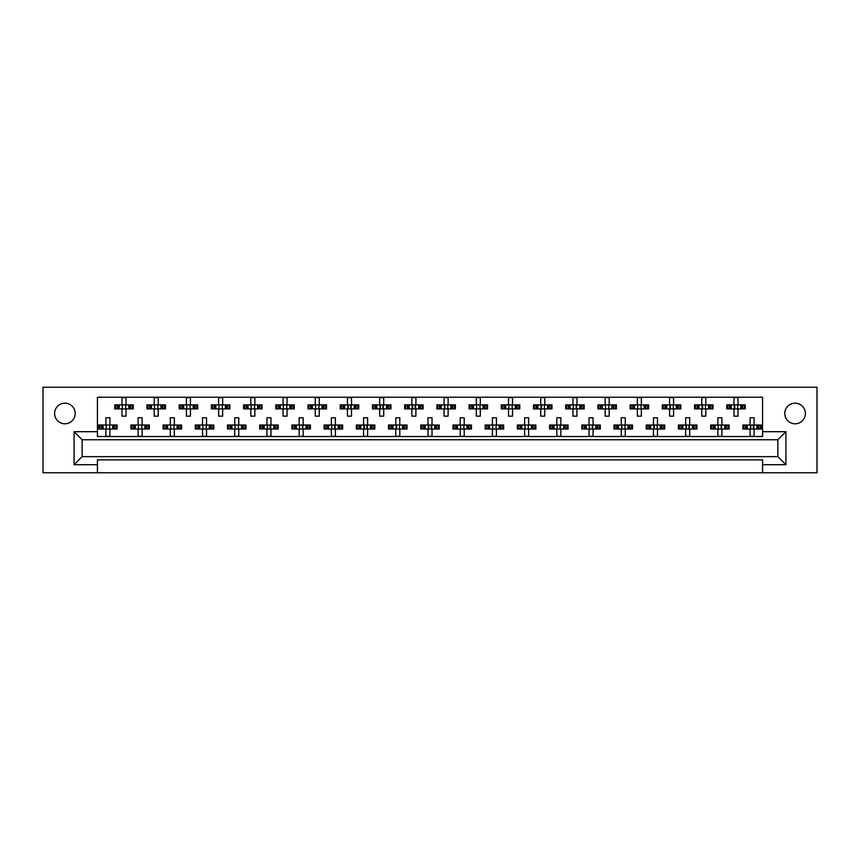 <?xml version="1.0" encoding="UTF-8"?>
<svg xmlns="http://www.w3.org/2000/svg" width="860" height="860" viewBox="0 0 860 860"><rect width="100%" height="100%" fill="white"/><g stroke="black" fill="none" stroke-linecap="round" stroke-linejoin="round"><path stroke-width="1.29" d="M795.102 423.797A10.309 10.309 0 0 1 784.793 413.488A10.309 10.309 0 0 1 795.102 403.19A10.309 10.309 0 0 1 805.401 413.488A10.309 10.309 0 0 1 795.102 423.797M64.898 423.797A10.309 10.309 0 0 1 54.599 413.488A10.309 10.309 0 0 1 64.898 403.19A10.309 10.309 0 0 1 75.207 413.488A10.309 10.309 0 0 1 64.898 423.797M762.562 459.874L97.438 459.874L97.438 464.701L74.078 464.701L74.078 431.688L97.438 431.688L97.438 397.223L762.562 397.223L762.562 431.688L785.922 431.688L785.922 464.701L762.562 464.701L762.562 459.874M762.562 472.763L817 472.763L817 387.237L43 387.237L43 472.763L762.562 472.763L762.562 464.701M97.438 472.763L97.438 464.701M115.767 408.898L115.767 404.877L114.745 404.877L114.745 408.898L117.379 408.898L114.745 408.898L114.745 404.877L119.25 404.877L119.25 408.898L118.11 408.898L118.11 404.877L121.991 404.877L121.991 397.632L126.022 397.632L126.022 404.877L129.914 404.877L129.914 408.898L128.774 408.898L128.774 404.877L133.268 404.877L133.268 408.898L133.268 404.877L132.246 404.877L132.246 408.898L130.645 408.898L132.246 408.898M115.767 404.877L117.379 404.877L117.379 408.898L121.991 408.898L121.991 416.154L126.022 416.154L126.022 408.898L130.645 408.898L130.645 404.877L132.246 404.877M147.974 408.898L147.974 404.877L146.952 404.877L146.952 408.898L149.586 408.898L146.952 408.898L146.952 404.877L151.457 404.877L151.457 408.898L150.317 408.898L150.317 404.877L154.209 404.877L154.209 397.632L158.229 397.632L158.229 404.877L162.121 404.877L162.121 408.898L160.981 408.898L160.981 404.877L165.475 404.877L165.475 408.898L165.475 404.877L164.453 404.877L164.453 408.898L162.852 408.898L164.453 408.898M147.974 404.877L149.586 404.877L149.586 408.898L154.209 408.898L154.209 416.154L158.229 416.154L158.229 408.898L162.852 408.898L162.852 404.877L164.453 404.877M180.191 408.898L180.191 404.877L179.17 404.877L179.17 408.898L179.17 404.877L181.793 404.877L181.793 408.898L179.17 408.898L186.416 408.898L186.416 416.154L190.436 416.154L190.436 408.898L194.328 408.898L193.188 408.898L193.188 404.877L194.328 404.877L194.328 408.898L197.692 408.898L197.692 404.877L197.692 408.898L195.059 408.898L195.059 404.877L197.692 404.877L196.66 404.877L196.66 408.898M180.191 404.877L183.664 404.877L183.664 408.898L182.524 408.898L182.524 404.877L186.416 404.877L186.416 397.632L190.436 397.632L190.436 404.877L196.66 404.877M212.399 408.898L212.399 404.877L211.377 404.877L211.377 408.898L211.377 404.877L214 404.877L214 408.898L211.377 408.898L218.623 408.898L218.623 416.154L222.654 416.154L222.654 408.898L226.535 408.898L225.395 408.898L225.395 404.877L226.535 404.877L226.535 408.898L229.9 408.898L229.9 404.877L229.9 408.898L227.266 408.898L227.266 404.877L229.9 404.877L228.878 404.877L228.878 408.898M212.399 404.877L215.871 404.877L215.871 408.898L214.731 408.898L214.731 404.877L218.623 404.877L218.623 397.632L222.654 397.632L222.654 404.877L228.878 404.877M244.605 408.898L244.605 404.877L243.584 404.877L243.584 408.898L243.584 404.877L246.218 404.877L246.218 408.898L243.584 408.898L250.83 408.898L250.83 416.154L254.861 416.154L254.861 408.898L258.752 408.898L257.613 408.898L257.613 404.877L258.752 404.877L258.752 408.898L262.106 408.898L262.106 404.877L262.106 408.898L259.483 408.898L259.483 404.877L262.106 404.877L261.085 404.877L261.085 408.898M244.605 404.877L248.088 404.877L248.088 408.898L246.949 408.898L246.949 404.877L250.83 404.877L250.83 397.632L254.861 397.632L254.861 404.877L261.085 404.877M276.812 408.898L276.812 404.877L275.791 404.877L275.791 408.898L275.791 404.877L278.425 404.877L278.425 408.898L275.791 408.898L283.048 408.898L283.048 416.154L287.068 416.154L287.068 408.898L290.959 408.898L289.82 408.898L289.82 404.877L290.959 404.877L290.959 408.898L294.313 408.898L294.313 404.877L294.313 408.898L291.69 408.898L291.69 404.877L294.313 404.877L293.292 404.877L293.292 408.898M276.812 404.877L280.296 404.877L280.296 408.898L279.156 408.898L279.156 404.877L283.048 404.877L283.048 397.632L287.068 397.632L287.068 404.877L293.292 404.877M309.03 408.898L309.03 404.877L308.009 404.877L308.009 408.898L308.009 404.877L310.632 404.877L310.632 408.898L308.009 408.898L315.254 408.898L315.254 416.154L319.275 416.154L319.275 408.898L323.166 408.898L322.027 408.898L322.027 404.877L323.166 404.877L323.166 408.898L326.531 408.898L326.531 404.877L326.531 408.898L323.897 408.898L323.897 404.877L326.531 404.877L325.51 404.877L325.51 408.898M309.03 404.877L312.502 404.877L312.502 408.898L311.363 408.898L311.363 404.877L315.254 404.877L315.254 397.632L319.275 397.632L319.275 404.877L325.51 404.877M341.237 408.898L341.237 404.877L340.216 404.877L340.216 408.898L340.216 404.877L342.839 404.877L342.839 408.898L340.216 408.898L347.462 408.898L347.462 416.154L351.493 416.154L351.493 408.898L355.373 408.898L354.234 408.898L354.234 404.877L355.373 404.877L355.373 408.898L358.738 408.898L358.738 404.877L358.738 408.898L356.104 408.898L356.104 404.877L358.738 404.877L357.717 404.877L357.717 408.898M341.237 404.877L344.709 404.877L344.709 408.898L343.57 408.898L343.57 404.877L347.462 404.877L347.462 397.632L351.493 397.632L351.493 404.877L357.717 404.877M373.444 408.898L373.444 404.877L372.423 404.877L372.423 408.898L372.423 404.877L375.057 404.877L375.057 408.898L372.423 408.898L379.668 408.898L379.668 416.154L383.7 416.154L383.7 408.898L387.591 408.898L386.452 408.898L386.452 404.877L387.591 404.877L387.591 408.898L390.945 408.898L390.945 404.877L390.945 408.898L388.322 408.898L388.322 404.877L390.945 404.877L389.924 404.877L389.924 408.898M373.444 404.877L376.927 404.877L376.927 408.898L375.788 408.898L375.788 404.877L379.668 404.877L379.668 397.632L383.7 397.632L383.7 404.877L389.924 404.877M405.651 408.898L405.651 404.877L404.63 404.877L404.63 408.898L404.63 404.877L407.264 404.877L407.264 408.898L404.63 408.898L411.886 408.898L411.886 416.154L415.907 416.154L415.907 408.898L419.798 408.898L418.659 408.898L418.659 404.877L419.798 404.877L419.798 408.898L423.152 408.898L423.152 404.877L423.152 408.898L420.529 408.898L420.529 404.877L423.152 404.877L422.131 404.877L422.131 408.898M405.651 404.877L409.134 404.877L409.134 408.898L407.995 408.898L407.995 404.877L411.886 404.877L411.886 397.632L415.907 397.632L415.907 404.877L422.131 404.877M437.869 408.898L437.869 404.877L436.848 404.877L436.848 408.898L436.848 404.877L439.471 404.877L439.471 408.898L436.848 408.898L444.093 408.898L444.093 416.154L448.114 416.154L448.114 408.898L452.005 408.898L450.866 408.898L450.866 404.877L452.005 404.877L452.005 408.898L455.37 408.898L455.37 404.877L455.37 408.898L452.736 408.898L452.736 404.877L455.37 404.877L454.349 404.877L454.349 408.898M437.869 404.877L441.341 404.877L441.341 408.898L440.202 408.898L440.202 404.877L444.093 404.877L444.093 397.632L448.114 397.632L448.114 404.877L454.349 404.877M470.076 408.898L470.076 404.877L469.055 404.877L469.055 408.898L469.055 404.877L471.678 404.877L471.678 408.898L469.055 408.898L476.3 408.898L476.3 416.154L480.331 416.154L480.331 408.898L484.212 408.898L483.073 408.898L483.073 404.877L484.212 404.877L484.212 408.898L487.577 408.898L487.577 404.877L487.577 408.898L484.943 408.898L484.943 404.877L487.577 404.877L486.556 404.877L486.556 408.898M470.076 404.877L473.548 404.877L473.548 408.898L472.409 408.898L472.409 404.877L476.3 404.877L476.3 397.632L480.331 397.632L480.331 404.877L486.556 404.877M502.283 408.898L502.283 404.877L501.262 404.877L501.262 408.898L501.262 404.877L503.895 404.877L503.895 408.898L501.262 408.898L508.507 408.898L508.507 416.154L512.538 416.154L512.538 408.898L516.43 408.898L515.29 408.898L515.29 404.877L516.43 404.877L516.43 408.898L519.784 408.898L519.784 404.877L519.784 408.898L517.161 408.898L517.161 404.877L519.784 404.877L518.763 404.877L518.763 408.898M502.283 404.877L505.766 404.877L505.766 408.898L504.627 408.898L504.627 404.877L508.507 404.877L508.507 397.632L512.538 397.632L512.538 404.877L518.763 404.877M534.49 408.898L534.49 404.877L533.469 404.877L533.469 408.898L533.469 404.877L536.102 404.877L536.102 408.898L533.469 408.898L540.725 408.898L540.725 416.154L544.745 416.154L544.745 408.898L548.637 408.898L547.497 408.898L547.497 404.877L548.637 404.877L548.637 408.898L551.991 408.898L551.991 404.877L551.991 408.898L549.368 408.898L549.368 404.877L551.991 404.877L550.97 404.877L550.97 408.898M534.49 404.877L537.973 404.877L537.973 408.898L536.833 408.898L536.833 404.877L540.725 404.877L540.725 397.632L544.745 397.632L544.745 404.877L550.97 404.877M566.708 408.898L566.708 404.877L565.687 404.877L565.687 408.898L565.687 404.877L568.309 404.877L568.309 408.898L565.687 408.898L572.932 408.898L572.932 416.154L576.952 416.154L576.952 408.898L580.844 408.898L579.704 408.898L579.704 404.877L580.844 404.877L580.844 408.898L584.209 408.898L584.209 404.877L584.209 408.898L581.575 408.898L581.575 404.877L584.209 404.877L583.188 404.877L583.188 408.898M566.708 404.877L570.18 404.877L570.18 408.898L569.041 408.898L569.041 404.877L572.932 404.877L572.932 397.632L576.952 397.632L576.952 404.877L583.188 404.877M598.915 408.898L598.915 404.877L597.893 404.877L597.893 408.898L597.893 404.877L600.516 404.877L600.516 408.898L597.893 408.898L605.139 408.898L605.139 416.154L609.17 416.154L609.17 408.898L613.051 408.898L611.912 408.898L611.912 404.877L613.051 404.877L613.051 408.898L616.416 408.898L616.416 404.877L616.416 408.898L613.782 408.898L613.782 404.877L616.416 404.877L615.394 404.877L615.394 408.898M598.915 404.877L602.387 404.877L602.387 408.898L601.247 408.898L601.247 404.877L605.139 404.877L605.139 397.632L609.17 397.632L609.17 404.877L615.394 404.877M631.122 408.898L631.122 404.877L630.101 404.877L630.101 408.898L630.101 404.877L632.734 404.877L632.734 408.898L630.101 408.898L637.346 408.898L637.346 416.154L641.377 416.154L641.377 408.898L645.269 408.898L644.129 408.898L644.129 404.877L645.269 404.877L645.269 408.898L648.623 408.898L648.623 404.877L648.623 408.898L646 408.898L646 404.877L648.623 404.877L647.601 404.877L647.601 408.898M631.122 404.877L634.605 404.877L634.605 408.898L633.465 408.898L633.465 404.877L637.346 404.877L637.346 397.632L641.377 397.632L641.377 404.877L647.601 404.877M663.339 408.898L663.339 404.877L662.308 404.877L662.308 408.898L662.308 404.877L664.941 404.877L664.941 408.898L662.308 408.898L669.564 408.898L669.564 416.154L673.584 416.154L673.584 408.898L677.476 408.898L676.336 408.898L676.336 404.877L677.476 404.877L677.476 408.898L680.83 408.898L680.83 404.877L680.83 408.898L678.207 408.898L678.207 404.877L680.83 404.877L679.808 404.877L679.808 408.898M663.339 404.877L666.812 404.877L666.812 408.898L665.672 408.898L665.672 404.877L669.564 404.877L669.564 397.632L673.584 397.632L673.584 404.877L679.808 404.877M695.546 408.898L695.546 404.877L694.525 404.877L694.525 408.898L694.525 404.877L697.148 404.877L697.148 408.898L694.525 408.898L701.771 408.898L701.771 416.154L705.791 416.154L705.791 408.898L709.683 408.898L708.543 408.898L708.543 404.877L709.683 404.877L709.683 408.898L713.047 408.898L713.047 404.877L713.047 408.898L710.414 408.898L710.414 404.877L713.047 404.877L712.026 404.877L712.026 408.898M695.546 404.877L699.019 404.877L699.019 408.898L697.879 408.898L697.879 404.877L701.771 404.877L701.771 397.632L705.791 397.632L705.791 404.877L712.026 404.877M727.754 408.898L727.754 404.877L726.732 404.877L726.732 408.898L726.732 404.877L729.355 404.877L729.355 408.898L726.732 408.898L733.978 408.898L733.978 416.154L738.009 416.154L738.009 408.898L741.89 408.898L740.75 408.898L740.75 404.877L741.89 404.877L741.89 408.898L745.255 408.898L745.255 404.877L745.255 408.898L742.621 408.898L742.621 404.877L745.255 404.877L744.233 404.877L744.233 408.898M727.754 404.877L731.226 404.877L731.226 408.898L730.086 408.898L730.086 404.877L733.978 404.877L733.978 397.632L738.009 397.632L738.009 404.877L744.233 404.877M99.663 429.033L99.663 425.012L98.642 425.012L98.642 429.033L101.265 429.033L98.642 429.033L98.642 425.012L103.135 425.012L103.135 429.033L102.007 429.033L102.007 425.012L105.887 425.012L105.887 417.756L109.919 417.756L109.919 425.012L113.799 425.012L113.799 429.033L112.66 429.033L112.66 425.012L117.164 425.012L117.164 429.033L117.164 425.012L116.143 425.012L116.143 429.033L114.531 429.033L116.143 429.033M99.663 425.012L101.265 425.012L101.265 429.033L105.887 429.033L105.887 436.278L109.919 436.278L109.919 429.033L114.531 429.033L114.531 425.012L116.143 425.012M131.87 429.033L131.87 425.012L130.849 425.012L130.849 429.033L133.483 429.033L130.849 429.033L130.849 425.012L135.353 425.012L135.353 429.033L134.214 429.033L134.214 425.012L138.095 425.012L138.095 417.756L142.126 417.756L142.126 425.012L146.017 425.012L146.017 429.033L144.878 429.033L144.878 425.012L149.371 425.012L149.371 429.033L149.371 425.012L148.35 425.012L148.35 429.033L146.748 429.033L148.35 429.033M131.87 425.012L133.483 425.012L133.483 429.033L138.095 429.033L138.095 436.278L142.126 436.278L142.126 429.033L146.748 429.033L146.748 425.012L148.35 425.012M164.088 429.033L164.088 425.012L163.067 425.012L163.067 429.033L163.067 425.012L165.69 425.012L165.69 429.033L163.067 429.033L170.312 429.033L170.312 436.278L174.333 436.278L174.333 429.033L178.224 429.033L177.085 429.033L177.085 425.012L178.224 425.012L178.224 429.033L181.578 429.033L181.578 425.012L181.578 429.033L178.955 429.033L178.955 425.012L181.578 425.012L180.557 425.012L180.557 429.033M164.088 425.012L167.56 425.012L167.56 429.033L166.421 429.033L166.421 425.012L170.312 425.012L170.312 417.756L174.333 417.756L174.333 425.012L180.557 425.012M196.295 429.033L196.295 425.012L195.274 425.012L195.274 429.033L195.274 425.012L197.897 425.012L197.897 429.033L195.274 429.033L202.519 429.033L202.519 436.278L206.54 436.278L206.54 429.033L210.431 429.033L209.292 429.033L209.292 425.012L210.431 425.012L210.431 429.033L213.796 429.033L213.796 425.012L213.796 429.033L211.162 429.033L211.162 425.012L213.796 425.012L212.775 425.012L212.775 429.033M196.295 425.012L199.767 425.012L199.767 429.033L198.628 429.033L198.628 425.012L202.519 425.012L202.519 417.756L206.54 417.756L206.54 425.012L212.775 425.012M228.502 429.033L228.502 425.012L227.481 425.012L227.481 429.033L227.481 425.012L230.114 425.012L230.114 429.033L227.481 429.033L234.726 429.033L234.726 436.278L238.757 436.278L238.757 429.033L242.638 429.033L241.499 429.033L241.499 425.012L242.638 425.012L242.638 429.033L246.003 429.033L246.003 425.012L246.003 429.033L243.369 429.033L243.369 425.012L246.003 425.012L244.982 425.012L244.982 429.033M228.502 425.012L231.974 425.012L231.974 429.033L230.845 429.033L230.845 425.012L234.726 425.012L234.726 417.756L238.757 417.756L238.757 425.012L244.982 425.012M260.709 429.033L260.709 425.012L259.688 425.012L259.688 429.033L259.688 425.012L262.322 425.012L262.322 429.033L259.688 429.033L266.933 429.033L266.933 436.278L270.964 436.278L270.964 429.033L274.856 429.033L273.716 429.033L273.716 425.012L274.856 425.012L274.856 429.033L278.21 429.033L278.21 425.012L278.21 429.033L275.587 429.033L275.587 425.012L278.21 425.012L277.189 425.012L277.189 429.033M260.709 425.012L264.192 425.012L264.192 429.033L263.052 429.033L263.052 425.012L266.933 425.012L266.933 417.756L270.964 417.756L270.964 425.012L277.189 425.012M292.927 429.033L292.927 425.012L291.906 425.012L291.906 429.033L291.906 425.012L294.529 425.012L294.529 429.033L291.906 429.033L299.151 429.033L299.151 436.278L303.171 436.278L303.171 429.033L307.063 429.033L305.923 429.033L305.923 425.012L307.063 425.012L307.063 429.033L310.417 429.033L310.417 425.012L310.417 429.033L307.794 429.033L307.794 425.012L310.417 425.012L309.396 425.012L309.396 429.033M292.927 425.012L296.399 425.012L296.399 429.033L295.26 429.033L295.26 425.012L299.151 425.012L299.151 417.756L303.171 417.756L303.171 425.012L309.396 425.012M325.134 429.033L325.134 425.012L324.113 425.012L324.113 429.033L324.113 425.012L326.736 425.012L326.736 429.033L324.113 429.033L331.358 429.033L331.358 436.278L335.389 436.278L335.389 429.033L339.27 429.033L338.13 429.033L338.13 425.012L339.27 425.012L339.27 429.033L342.635 429.033L342.635 425.012L342.635 429.033L340.001 429.033L340.001 425.012L342.635 425.012L341.613 425.012L341.613 429.033M325.134 425.012L328.606 425.012L328.606 429.033L327.466 429.033L327.466 425.012L331.358 425.012L331.358 417.756L335.389 417.756L335.389 425.012L341.613 425.012M357.341 429.033L357.341 425.012L356.319 425.012L356.319 429.033L356.319 425.012L358.953 425.012L358.953 429.033L356.319 429.033L363.565 429.033L363.565 436.278L367.596 436.278L367.596 429.033L371.477 429.033L370.348 429.033L370.348 425.012L371.477 425.012L371.477 429.033L374.842 429.033L374.842 425.012L374.842 429.033L372.208 429.033L372.208 425.012L374.842 425.012L373.82 425.012L373.82 429.033M357.341 425.012L360.813 425.012L360.813 429.033L359.684 429.033L359.684 425.012L363.565 425.012L363.565 417.756L367.596 417.756L367.596 425.012L373.82 425.012M389.548 429.033L389.548 425.012L388.526 425.012L388.526 429.033L388.526 425.012L391.16 425.012L391.16 429.033L388.526 429.033L395.772 429.033L395.772 436.278L399.803 436.278L399.803 429.033L403.695 429.033L402.555 429.033L402.555 425.012L403.695 425.012L403.695 429.033L407.049 429.033L407.049 425.012L407.049 429.033L404.426 429.033L404.426 425.012L407.049 425.012L406.027 425.012L406.027 429.033M389.548 425.012L393.031 425.012L393.031 429.033L391.891 429.033L391.891 425.012L395.772 425.012L395.772 417.756L399.803 417.756L399.803 425.012L406.027 425.012M421.765 429.033L421.765 425.012L420.744 425.012L420.744 429.033L420.744 425.012L423.367 425.012L423.367 429.033L420.744 429.033L427.99 429.033L427.99 436.278L432.01 436.278L432.01 429.033L435.902 429.033L434.762 429.033L434.762 425.012L435.902 425.012L435.902 429.033L439.256 429.033L439.256 425.012L439.256 429.033L436.633 429.033L436.633 425.012L439.256 425.012L438.235 425.012L438.235 429.033M421.765 425.012L425.238 425.012L425.238 429.033L424.098 429.033L424.098 425.012L427.99 425.012L427.99 417.756L432.01 417.756L432.01 425.012L438.235 425.012M453.972 429.033L453.972 425.012L452.951 425.012L452.951 429.033L452.951 425.012L455.574 425.012L455.574 429.033L452.951 429.033L460.197 429.033L460.197 436.278L464.228 436.278L464.228 429.033L468.109 429.033L466.969 429.033L466.969 425.012L468.109 425.012L468.109 429.033L471.473 429.033L471.473 425.012L471.473 429.033L468.84 429.033L468.84 425.012L471.473 425.012L470.452 425.012L470.452 429.033M453.972 425.012L457.445 425.012L457.445 429.033L456.305 429.033L456.305 425.012L460.197 425.012L460.197 417.756L464.228 417.756L464.228 425.012L470.452 425.012M486.179 429.033L486.179 425.012L485.158 425.012L485.158 429.033L485.158 425.012L487.792 425.012L487.792 429.033L485.158 429.033L492.404 429.033L492.404 436.278L496.435 436.278L496.435 429.033L500.316 429.033L499.187 429.033L499.187 425.012L500.316 425.012L500.316 429.033L503.68 429.033L503.68 425.012L503.68 429.033L501.047 429.033L501.047 425.012L503.68 425.012L502.659 425.012L502.659 429.033M486.179 425.012L489.652 425.012L489.652 429.033L488.523 429.033L488.523 425.012L492.404 425.012L492.404 417.756L496.435 417.756L496.435 425.012L502.659 425.012M518.386 429.033L518.386 425.012L517.365 425.012L517.365 429.033L517.365 425.012L519.999 425.012L519.999 429.033L517.365 429.033L524.611 429.033L524.611 436.278L528.642 436.278L528.642 429.033L532.534 429.033L531.394 429.033L531.394 425.012L532.534 425.012L532.534 429.033L535.887 429.033L535.887 425.012L535.887 429.033L533.264 429.033L533.264 425.012L535.887 425.012L534.866 425.012L534.866 429.033M518.386 425.012L521.869 425.012L521.869 429.033L520.73 429.033L520.73 425.012L524.611 425.012L524.611 417.756L528.642 417.756L528.642 425.012L534.866 425.012M550.604 429.033L550.604 425.012L549.583 425.012L549.583 429.033L549.583 425.012L552.206 425.012L552.206 429.033L549.583 429.033L556.828 429.033L556.828 436.278L560.849 436.278L560.849 429.033L564.74 429.033L563.601 429.033L563.601 425.012L564.74 425.012L564.74 429.033L568.095 429.033L568.095 425.012L568.095 429.033L565.471 429.033L565.471 425.012L568.095 425.012L567.073 425.012L567.073 429.033M550.604 425.012L554.076 425.012L554.076 429.033L552.937 429.033L552.937 425.012L556.828 425.012L556.828 417.756L560.849 417.756L560.849 425.012L567.073 425.012M582.811 429.033L582.811 425.012L581.79 425.012L581.79 429.033L581.79 425.012L584.413 425.012L584.413 429.033L581.79 429.033L589.036 429.033L589.036 436.278L593.067 436.278L593.067 429.033L596.947 429.033L595.808 429.033L595.808 425.012L596.947 425.012L596.947 429.033L600.312 429.033L600.312 425.012L600.312 429.033L597.678 429.033L597.678 425.012L600.312 425.012L599.291 425.012L599.291 429.033M582.811 425.012L586.284 425.012L586.284 429.033L585.144 429.033L585.144 425.012L589.036 425.012L589.036 417.756L593.067 417.756L593.067 425.012L599.291 425.012M615.018 429.033L615.018 425.012L613.997 425.012L613.997 429.033L613.997 425.012L616.631 425.012L616.631 429.033L613.997 429.033L621.242 429.033L621.242 436.278L625.274 436.278L625.274 429.033L629.154 429.033L628.026 429.033L628.026 425.012L629.154 425.012L629.154 429.033L632.519 429.033L632.519 425.012L632.519 429.033L629.885 429.033L629.885 425.012L632.519 425.012L631.498 425.012L631.498 429.033M615.018 425.012L618.501 425.012L618.501 429.033L617.362 429.033L617.362 425.012L621.242 425.012L621.242 417.756L625.274 417.756L625.274 425.012L631.498 425.012M647.225 429.033L647.225 425.012L646.204 425.012L646.204 429.033L646.204 425.012L648.838 425.012L648.838 429.033L646.204 429.033L653.46 429.033L653.46 436.278L657.481 436.278L657.481 429.033L661.372 429.033L660.233 429.033L660.233 425.012L661.372 425.012L661.372 429.033L664.726 429.033L664.726 425.012L664.726 429.033L662.103 429.033L662.103 425.012L664.726 425.012L663.705 425.012L663.705 429.033M647.225 425.012L650.708 425.012L650.708 429.033L649.569 429.033L649.569 425.012L653.46 425.012L653.46 417.756L657.481 417.756L657.481 425.012L663.705 425.012M679.443 429.033L679.443 425.012L678.422 425.012L678.422 429.033L678.422 425.012L681.045 425.012L681.045 429.033L678.422 429.033L685.667 429.033L685.667 436.278L689.688 436.278L689.688 429.033L693.579 429.033L692.44 429.033L692.44 425.012L693.579 425.012L693.579 429.033L696.933 429.033L696.933 425.012L696.933 429.033L694.31 429.033L694.31 425.012L696.933 425.012L695.912 425.012L695.912 429.033M679.443 425.012L682.915 425.012L682.915 429.033L681.776 429.033L681.776 425.012L685.667 425.012L685.667 417.756L689.688 417.756L689.688 425.012L695.912 425.012M711.65 429.033L711.65 425.012L710.629 425.012L710.629 429.033L710.629 425.012L713.252 425.012L713.252 429.033L710.629 429.033L717.874 429.033L717.874 436.278L721.905 436.278L721.905 429.033L725.786 429.033L724.647 429.033L724.647 425.012L725.786 425.012L725.786 429.033L729.151 429.033L729.151 425.012L729.151 429.033L726.517 429.033L726.517 425.012L729.151 425.012L728.13 425.012L728.13 429.033M711.65 425.012L715.122 425.012L715.122 429.033L713.983 429.033L713.983 425.012L717.874 425.012L717.874 417.756L721.905 417.756L721.905 425.012L728.13 425.012M743.857 429.033L743.857 425.012L742.836 425.012L742.836 429.033L742.836 425.012L745.47 425.012L745.47 429.033L742.836 429.033L750.081 429.033L750.081 436.278L754.112 436.278L754.112 429.033L757.993 429.033L756.864 429.033L756.864 425.012L757.993 425.012L757.993 429.033L761.358 429.033L761.358 425.012L761.358 429.033L758.735 429.033L758.735 425.012L761.358 425.012L760.337 425.012L760.337 429.033M743.857 425.012L747.34 425.012L747.34 429.033L746.2 429.033L746.2 425.012L750.081 425.012L750.081 417.756L754.112 417.756L754.112 425.012L760.337 425.012M97.438 431.688L97.438 436.525L762.562 436.525L762.562 431.688M777.87 456.649L777.87 439.739L82.13 439.739L82.13 456.649L777.87 456.649L785.922 464.701M74.078 431.688L82.13 439.739M777.87 439.739L785.922 431.688M82.13 456.649L74.078 464.701M106.221 425.743L106.221 428.301L106.221 425.743L105.49 425.012M109.919 429.033L105.887 429.033M109.919 425.012L105.887 425.012M109.585 428.301L109.585 425.743L109.585 428.301L110.317 429.033M110.317 425.012L109.585 425.743M105.49 429.033L106.221 428.301M122.324 405.608L122.324 408.167L122.324 405.608L121.593 404.877M126.022 408.898L121.991 408.898M126.022 404.877L121.991 404.877M125.689 408.167L125.689 405.608L125.689 408.167L126.42 408.898M126.42 404.877L125.689 405.608M121.593 408.898L122.324 408.167M138.428 425.743L138.428 428.301L138.428 425.743L137.697 425.012M142.126 429.033L138.095 429.033M142.126 425.012L138.095 425.012M141.792 428.301L141.792 425.743L141.792 428.301L142.524 429.033M142.524 425.012L141.792 425.743M137.697 429.033L138.428 428.301M170.645 425.743L170.645 428.301L170.645 425.743L169.904 425.012M174.333 429.033L170.312 429.033M174.333 425.012L170.312 425.012M174 428.301L174 425.743L174 428.301L174.741 429.033M174.741 425.012L174 425.743M169.904 429.033L170.645 428.301M202.852 425.743L202.852 428.301L202.852 425.743L202.111 425.012M206.54 429.033L202.519 429.033M206.54 425.012L202.519 425.012M206.206 428.301L206.206 425.743L206.206 428.301L206.948 429.033M206.948 425.012L206.206 425.743M202.111 429.033L202.852 428.301M235.059 425.743L235.059 428.301L235.059 425.743L234.328 425.012M238.757 429.033L234.726 429.033M238.757 425.012L234.726 425.012M238.424 428.301L238.424 425.743L238.424 428.301L239.155 429.033M239.155 425.012L238.424 425.743M234.328 429.033L235.059 428.301M267.739 426.216L267.739 427.829L267.739 426.216L266.536 425.012M270.964 429.033L266.933 429.033M270.158 426.216L270.158 427.829L270.631 425.743L270.631 428.301L271.362 429.033M270.964 425.012L266.933 425.012M271.362 425.012L270.631 425.743M266.536 429.033L267.739 427.829M299.484 425.743L299.484 428.301L299.484 425.743L298.742 425.012M303.171 429.033L299.151 429.033M302.365 426.216L302.365 427.829L302.838 425.743L302.838 428.301L303.58 429.033M303.171 425.012L299.151 425.012M303.58 425.012L302.838 425.743M298.742 429.033L299.484 428.301M331.691 425.743L331.691 428.301L331.691 425.743L330.96 425.012M335.389 429.033L331.358 429.033M334.583 426.216L334.583 427.829L335.045 425.743L335.045 428.301L335.787 429.033M335.389 425.012L331.358 425.012M335.787 425.012L335.045 425.743M330.96 429.033L331.691 428.301M364.371 426.216L364.371 427.829L364.371 426.216L363.167 425.012M367.596 429.033L363.565 429.033M366.79 426.216L366.79 427.829L367.263 425.743L367.263 428.301L367.994 429.033M367.596 425.012L363.565 425.012M367.994 425.012L367.263 425.743M363.167 429.033L364.371 427.829M154.542 405.608L154.542 408.167L154.542 405.608L153.8 404.877M158.229 408.898L154.209 408.898M158.229 404.877L154.209 404.877M157.896 408.167L157.896 405.608L157.896 408.167L158.638 408.898M158.638 404.877L157.896 405.608M153.8 408.898L154.542 408.167M186.749 405.608L186.749 408.167L186.749 405.608L186.007 404.877M190.436 408.898L186.416 408.898M190.436 404.877L186.416 404.877M190.103 408.167L190.103 405.608L190.103 408.167L190.845 408.898M190.845 404.877L190.103 405.608M186.007 408.898L186.749 408.167M218.956 405.608L218.956 408.167L218.956 405.608L218.225 404.877M222.654 408.898L218.623 408.898M222.654 404.877L218.623 404.877M222.321 408.167L222.321 405.608L222.321 408.167L223.052 408.898M223.052 404.877L222.321 405.608M218.225 408.898L218.956 408.167M251.163 405.608L251.163 408.167L251.163 405.608L250.432 404.877M254.861 408.898L250.83 408.898M254.861 404.877L250.83 404.877M254.528 408.167L254.528 405.608L254.528 408.167L255.259 408.898M255.259 404.877L254.528 405.608M250.432 408.898L251.163 408.167M283.381 405.608L283.381 408.167L283.381 405.608L282.639 404.877M287.068 408.898L283.048 408.898M287.068 404.877L283.048 404.877M286.735 408.167L286.735 405.608L286.735 408.167L287.476 408.898M287.476 404.877L286.735 405.608M282.639 408.898L283.381 408.167M315.588 405.608L315.588 408.167L315.588 405.608L314.846 404.877M319.275 408.898L315.254 408.898M319.275 404.877L315.254 404.877M318.942 408.167L318.942 405.608L318.942 408.167L319.683 408.898M319.683 404.877L318.942 405.608M314.846 408.898L315.588 408.167M348.268 406.081L348.268 407.694L348.268 406.081L347.064 404.877M351.493 408.898L347.462 408.898M350.687 406.081L350.687 407.694L351.16 405.608L351.16 408.167L351.89 408.898M351.493 404.877L347.462 404.877M351.89 404.877L351.16 405.608M347.064 408.898L348.268 407.694M396.578 426.216L396.578 427.829L396.578 426.216L395.374 425.012M399.803 429.033L395.772 429.033M399.803 425.012L395.772 425.012M399.47 428.301L399.47 425.743L399.47 428.301L400.201 429.033M400.201 425.012L399.47 425.743M395.374 429.033L396.578 427.829M428.796 426.216L428.796 427.829L428.796 426.216L427.581 425.012M432.01 429.033L427.99 429.033M431.204 426.216L431.204 427.829L431.677 425.743L431.677 428.301L432.419 429.033M432.01 425.012L427.99 425.012M432.419 425.012L431.677 425.743M427.581 429.033L428.796 427.829M460.53 425.743L460.53 428.301L460.53 425.743L459.799 425.012M464.228 429.033L460.197 429.033M464.228 425.012L460.197 425.012M463.884 428.301L463.884 425.743L463.884 428.301L464.626 429.033M464.626 425.012L463.884 425.743M459.799 429.033L460.53 428.301M380.475 406.081L380.475 407.694L380.475 406.081L379.271 404.877M383.7 408.898L379.668 408.898M382.894 406.081L382.894 407.694L383.366 405.608L383.366 408.167L384.097 408.898M383.7 404.877L379.668 404.877M384.097 404.877L383.366 405.608M379.271 408.898L380.475 407.694M412.692 406.081L412.692 407.694L412.692 406.081L411.478 404.877M415.907 408.898L411.886 408.898M415.1 406.081L415.1 407.694L415.573 405.608L415.573 408.167L416.315 408.898M415.907 404.877L411.886 404.877M416.315 404.877L415.573 405.608M411.478 408.898L412.692 407.694M444.899 406.081L444.899 407.694L444.899 406.081L443.685 404.877M448.114 408.898L444.093 408.898M448.114 404.877L444.093 404.877M447.781 408.167L447.781 405.608L447.781 408.167L448.522 408.898M448.522 404.877L447.781 405.608M443.685 408.898L444.899 407.694M492.737 425.743L492.737 428.301L492.737 425.743L492.006 425.012M496.435 429.033L492.404 429.033M496.435 425.012L492.404 425.012M496.102 428.301L496.102 425.743L496.102 428.301L496.833 429.033M496.833 425.012L496.102 425.743M492.006 429.033L492.737 428.301M524.955 425.743L524.955 428.301L524.955 425.743L524.213 425.012M528.642 429.033L524.611 429.033M528.642 425.012L524.611 425.012M528.309 428.301L528.309 425.743L528.309 428.301L529.04 429.033M529.04 425.012L528.309 425.743M524.213 429.033L524.955 428.301M557.162 425.743L557.162 428.301L557.162 425.743L556.42 425.012M560.849 429.033L556.828 429.033M560.043 426.216L560.043 427.829L560.516 425.743L560.516 428.301L561.258 429.033M560.849 425.012L556.828 425.012M561.258 425.012L560.516 425.743M556.42 429.033L557.162 428.301M476.633 405.608L476.633 408.167L476.633 405.608L475.902 404.877M480.331 408.898L476.3 408.898M480.331 404.877L476.3 404.877M479.998 408.167L479.998 405.608L479.998 408.167L480.729 408.898M480.729 404.877L479.998 405.608M475.902 408.898L476.633 408.167M508.84 405.608L508.84 408.167L508.84 405.608L508.11 404.877M512.538 408.898L508.507 408.898M512.538 404.877L508.507 404.877M512.205 408.167L512.205 405.608L512.205 408.167L512.936 408.898M512.936 404.877L512.205 405.608M508.11 408.898L508.84 408.167M541.531 406.081L541.531 407.694L541.531 406.081L540.317 404.877M544.745 408.898L540.725 408.898M544.745 404.877L540.725 404.877M544.412 408.167L544.412 405.608L544.412 408.167L545.154 408.898M545.154 404.877L544.412 405.608M540.317 408.898L541.531 407.694M589.369 425.743L589.369 428.301L589.369 425.743L588.638 425.012M593.067 429.033L589.036 429.033M592.26 426.216L592.26 427.829L592.733 425.743L592.733 428.301L593.464 429.033M593.067 425.012L589.036 425.012M593.464 425.012L592.733 425.743M588.638 429.033L589.369 428.301M622.049 426.216L622.049 427.829L622.049 426.216L620.845 425.012M625.274 429.033L621.242 429.033M625.274 425.012L621.242 425.012M624.941 428.301L624.941 425.743L624.941 428.301L625.671 429.033M625.671 425.012L624.941 425.743M620.845 429.033L622.049 427.829M654.256 426.216L654.256 427.829L654.256 426.216L653.052 425.012M657.481 429.033L653.46 429.033M657.481 425.012L653.46 425.012M657.147 428.301L657.147 425.743L657.147 428.301L657.889 429.033M657.889 425.012L657.147 425.743M653.052 429.033L654.256 427.829M573.265 405.608L573.265 408.167L573.265 405.608L572.524 404.877M576.952 408.898L572.932 408.898M576.157 406.081L576.157 407.694L576.619 405.608L576.619 408.167L577.361 408.898M576.952 404.877L572.932 404.877M577.361 404.877L576.619 405.608M572.524 408.898L573.265 408.167M605.472 405.608L605.472 408.167L605.472 405.608L604.741 404.877M609.17 408.898L605.139 408.898M609.17 404.877L605.139 404.877M608.837 408.167L608.837 405.608L608.837 408.167L609.568 408.898M609.568 404.877L608.837 405.608M604.741 408.898L605.472 408.167M637.679 405.608L637.679 408.167L637.679 405.608L636.948 404.877M641.377 408.898L637.346 408.898M641.377 404.877L637.346 404.877M641.044 408.167L641.044 405.608L641.044 408.167L641.775 408.898M641.775 404.877L641.044 405.608M636.948 408.898L637.679 408.167M686.474 426.216L686.474 427.829L686.474 426.216L685.259 425.012M689.688 429.033L685.667 429.033M688.882 426.216L688.882 427.829L689.354 425.743L689.354 428.301L690.096 429.033M689.688 425.012L685.667 425.012M690.096 425.012L689.354 425.743M685.259 429.033L686.474 427.829M718.207 425.743L718.207 428.301L718.207 425.743L717.476 425.012M721.905 429.033L717.874 429.033M721.099 426.216L721.099 427.829L721.572 425.743L721.572 428.301L722.303 429.033M721.905 425.012L717.874 425.012M722.303 425.012L721.572 425.743M717.476 429.033L718.207 428.301M750.887 426.216L750.887 427.829L750.887 426.216L749.683 425.012M754.112 429.033L750.081 429.033M753.306 426.216L753.306 427.829L753.779 425.743L753.779 428.301L754.51 429.033M754.112 425.012L750.081 425.012M754.51 425.012L753.779 425.743M749.683 429.033L750.887 427.829M670.37 406.081L670.37 407.694L670.37 406.081L669.155 404.877M673.584 408.898L669.564 408.898M673.584 404.877L669.564 404.877M673.251 408.167L673.251 405.608L673.251 408.167L673.993 408.898M673.993 404.877L673.251 405.608M669.155 408.898L670.37 407.694M702.577 406.081L702.577 407.694L702.577 406.081L701.362 404.877M705.791 408.898L701.771 408.898M705.791 404.877L701.771 404.877M705.458 408.167L705.458 405.608L705.458 408.167L706.2 408.898M706.2 404.877L705.458 405.608M701.362 408.898L702.577 407.694M734.784 406.081L734.784 407.694L734.784 406.081L733.58 404.877M738.009 408.898L733.978 408.898M738.009 404.877L733.978 404.877M737.676 408.167L737.676 405.608L737.676 408.167L738.407 408.898M738.407 404.877L737.676 405.608M733.58 408.898L734.784 407.694M267.267 428.301L267.267 425.743M363.898 428.301L363.898 425.743M347.795 408.167L347.795 405.608M396.116 428.301L396.116 425.743M428.323 428.301L428.323 425.743M380.002 408.167L380.002 405.608M412.219 408.167L412.219 405.608M444.426 408.167L444.426 405.608M541.058 408.167L541.058 405.608M621.576 428.301L621.576 425.743M653.793 428.301L653.793 425.743M686 428.301L686 425.743M750.414 428.301L750.414 425.743M669.897 408.167L669.897 405.608M702.104 408.167L702.104 405.608M734.311 408.167L734.311 405.608"/></g></svg>
